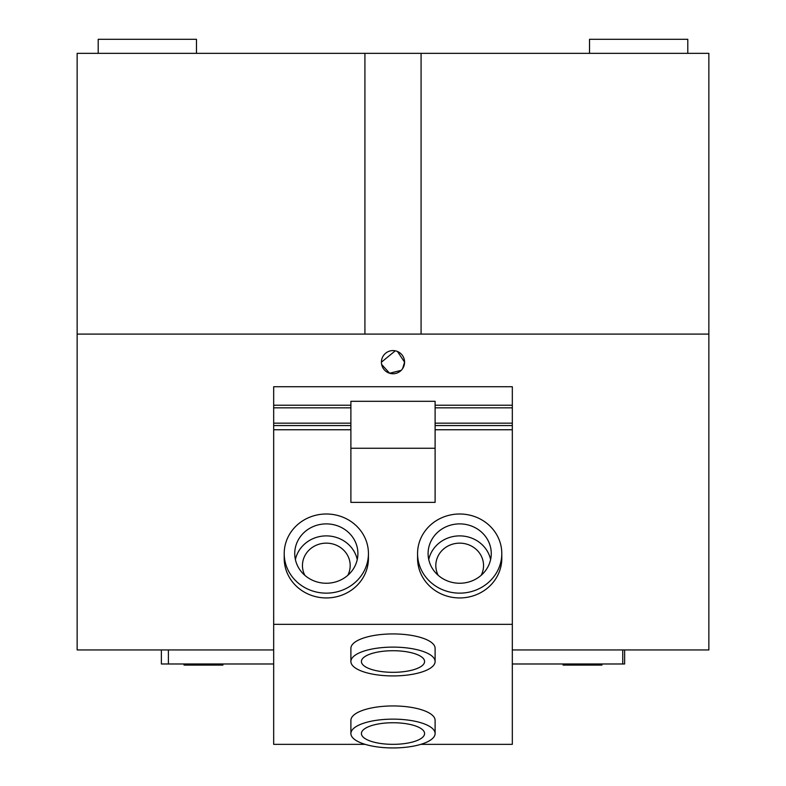 <?xml version="1.0" encoding="UTF-8"?>
<svg xmlns="http://www.w3.org/2000/svg" width="786" height="786" viewBox="0 0 786 786"><rect width="100%" height="100%" fill="white"/><g stroke="black" fill="none" stroke-linecap="round" stroke-linejoin="round"><path stroke-width="1.18" d="M371.857 653.5A31.587 10.808 0 0 1 405.841 651.653A31.587 10.808 0 0 1 424.587 661.527A31.587 10.808 0 0 1 414.143 669.544A31.587 10.808 0 0 1 380.159 671.391A31.587 10.808 0 0 1 361.413 661.527A31.587 10.808 0 0 1 371.857 653.5M421.188 672.227A42.11 14.403 0 0 1 375.875 674.683A42.11 14.403 0 0 1 350.89 661.527A42.11 14.403 0 0 1 364.812 650.818A42.11 14.403 0 0 1 410.125 648.362A42.11 14.403 0 0 1 435.11 661.527A42.11 14.403 0 0 1 421.188 672.227M490.611 559.573A31.587 29.681 -0 0 0 482.712 545.258A31.587 29.681 -0 0 0 451.095 537.005A31.587 29.681 -0 0 0 428.743 559.573M482.712 533.252A31.587 29.681 -0 0 0 448.059 525.972A31.587 29.681 -0 0 0 428.095 553.57A31.587 29.681 -0 0 0 436.652 573.878A31.587 29.681 -0 0 0 471.305 581.168A31.587 29.681 -0 0 0 491.26 553.57A31.587 29.681 -0 0 0 482.712 533.252M428.979 580.658A42.11 39.575 -0 0 0 475.176 590.365A42.11 39.575 -0 0 0 501.792 553.57A42.11 39.575 -0 0 0 490.385 526.482A42.11 39.575 -0 0 0 444.178 516.775A42.11 39.575 -0 0 0 417.562 553.57A42.11 39.575 -0 0 0 428.979 580.658M371.857 725.517A31.587 10.808 -0 0 1 405.841 723.67A31.587 10.808 -0 0 1 424.587 733.544A31.587 10.808 -0 0 1 414.143 741.562A31.587 10.808 -0 0 1 380.159 743.409A31.587 10.808 -0 0 1 361.413 733.544A31.587 10.808 -0 0 1 371.857 725.517M421.188 744.244A42.11 14.403 -0 0 1 375.875 746.7A42.11 14.403 -0 0 1 350.89 733.544A42.11 14.403 -0 0 1 364.812 722.845A42.11 14.403 -0 0 1 410.125 720.379A42.11 14.403 -0 0 1 435.11 733.544A42.11 14.403 -0 0 1 421.188 744.244M481.17 575.313A23.865 22.421 -0 0 0 483.547 565.576A23.865 22.421 -0 0 0 459.682 543.146A23.865 22.421 -0 0 0 435.817 565.576A23.865 22.421 -0 0 0 438.185 575.313M347.815 575.313A23.865 22.421 -0 0 0 350.183 565.576A23.865 22.421 -0 0 0 326.318 543.146A23.865 22.421 -0 0 0 302.453 565.576A23.865 22.421 -0 0 0 304.83 575.313M435.11 661.527L435.11 648.332A42.11 14.403 180 0 0 393 633.929A42.11 14.403 180 0 0 350.89 648.332L350.89 661.527M435.11 733.544L435.11 720.349A42.11 14.403 180 0 0 393 705.946A42.11 14.403 180 0 0 350.89 720.349L350.89 733.544M512.325 425.56L512.325 429.755L435.11 429.755L435.11 405.212L512.325 405.212L512.325 407.846L435.11 407.846L435.11 401.312L350.89 401.312L350.89 423.163L273.675 423.163L273.675 407.846L350.89 407.846L350.89 405.212L273.675 405.212L273.675 407.846L273.675 386.732L512.325 386.732L512.325 425.56L435.11 425.56M420.815 744.352L512.325 744.352L512.325 429.755M417.562 553.57L417.562 558.374A42.11 39.575 -0 0 0 459.682 597.94A42.11 39.575 -0 0 0 501.792 558.374L501.792 553.57M284.208 553.57L284.208 558.374A42.11 39.575 -0 0 0 326.318 597.94A42.11 39.575 -0 0 0 368.438 558.374L368.438 553.57A42.11 39.575 -0 0 0 357.021 526.482A42.11 39.575 -0 0 0 310.824 516.775A42.11 39.575 -0 0 0 284.208 553.57A42.11 39.575 -0 0 0 295.615 580.658A42.11 39.575 -0 0 0 341.822 590.365A42.11 39.575 -0 0 0 368.438 553.57M350.89 423.163L350.89 429.755L273.675 429.755L273.675 624.33L512.325 624.33M350.89 429.755L350.89 502.372L435.11 502.372L435.11 429.755M512.325 423.163L435.11 423.163M365.185 744.352L273.675 744.352L273.675 624.33M273.675 423.163L273.675 429.755M350.89 425.56L273.675 425.56M357.257 559.573A31.587 29.681 -0 0 0 349.348 545.258A31.587 29.681 -0 0 0 317.74 537.005A31.587 29.681 -0 0 0 295.389 559.573M349.348 533.252A31.587 29.681 -0 0 0 314.695 525.972A31.587 29.681 -0 0 0 294.74 553.57A31.587 29.681 -0 0 0 303.288 573.878A31.587 29.681 -0 0 0 337.941 581.168A31.587 29.681 -0 0 0 357.905 553.57A31.587 29.681 -0 0 0 349.348 533.252M168.401 649.943L168.401 663.983L161.376 663.983L161.376 649.943M624.624 649.943L624.624 663.983L512.325 663.983M273.675 663.983L168.401 663.983M622.738 663.983L622.738 649.943M402.619 368.614L404.584 362.169A11.584 11.584 0 0 0 393 350.585A11.584 11.584 0 0 0 381.416 362.169A11.584 11.584 0 0 0 393 373.753A11.584 11.584 0 0 0 404.584 362.169L397.461 351.48M395.289 350.811L381.416 362.169M273.675 649.943L77.146 649.943L77.146 53.34L708.854 53.34L708.854 649.943L512.325 649.943M421.08 334.089L421.08 53.34M77.146 334.089L708.854 334.089M364.92 334.089L364.92 53.34M381.642 364.449L389.61 373.242L401.194 370.353M601.948 663.983L601.948 665.103L563.071 665.103L563.071 663.983M98.211 53.34L98.211 39.3L196.471 39.3L196.471 53.34M589.529 53.34L589.529 39.3L687.789 39.3L687.789 53.34M350.89 502.372L350.89 448.256L435.11 448.256L435.11 502.372M222.929 663.983L222.929 665.103L184.052 665.103L184.052 663.983"/></g></svg>
